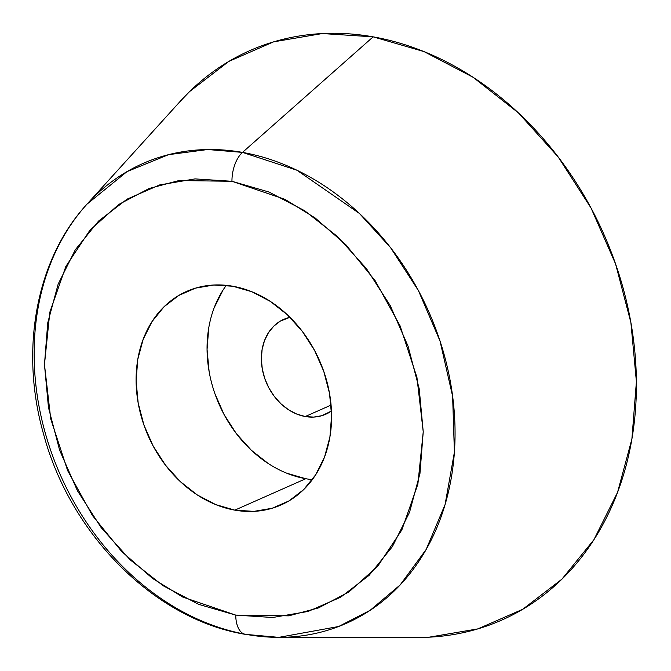 <?xml version="1.0" encoding="UTF-8"?>
<svg xmlns="http://www.w3.org/2000/svg" width="671" height="671" viewBox="0 0 671 671"><rect width="100%" height="100%" fill="white"/><g stroke="black" fill="none" stroke-linecap="round" stroke-linejoin="round"><path stroke-width="1.01" d="M429.155 637.173L477.903 628.87L522.726 609.285L561.904 579.174L593.919 539.694L617.555 492.355L631.897 438.993L636.402 381.64L630.883 322.516L615.559 263.879L591.025 207.993L558.213 156.997L518.398 112.862L473.089 77.274L424.047 51.608L373.151 36.846L242.491 152.392L207.691 149.532L168.555 154.666L127.004 171.625L86.987 204.16A251.399 201.468 66.1 0 1 242.491 152.392A25.943 13.655 100.1 0 0 231.956 181.287A25.943 13.655 -79.9 0 1 242.491 152.392L296.909 170.216L359.463 213.487L390.547 247.633L418.394 290.543L440.017 341.002L452.623 396.234L454.401 452.204L445.091 504.525L426.144 549.49L400.159 584.936L370.098 610.342L338.645 626.504L278.792 637.358L418.108 637.45A311.352 249.52 -113.9 0 0 635.437 358.658A311.352 249.52 -113.9 0 0 373.151 36.846L242.491 152.392A251.399 201.468 66.1 0 1 454.275 412.246A251.399 201.468 66.1 0 1 278.792 637.358A251.399 201.468 66.1 0 1 246.702 634.472A25.943 13.655 -79.9 0 1 245.318 634.355A25.943 13.655 -79.9 0 1 235.739 615.106A25.943 13.655 100.1 0 0 245.318 634.355M305.238 416.532A51.893 41.585 66.1 0 1 262.789 371.482A51.893 41.585 66.1 0 1 283.791 319.329A51.893 41.585 66.1 0 1 289.964 317.291L280.302 321.124L273.776 326.148L268.442 332.724L264.5 340.616L262.109 349.507L261.363 359.069L262.277 368.924L264.835 378.696L268.92 388.006L274.389 396.511L281.023 403.867L288.58 409.796L296.75 414.074L305.238 416.532L313.701 417.085L321.828 415.701L331.474 411.029A51.893 41.585 66.1 0 1 325.812 414.225A51.893 41.585 66.1 0 1 305.238 416.532L331.08 405.091L305.238 416.532M226.312 285.334A116.754 93.571 -113.9 0 0 217.706 401.057A116.754 93.571 -113.9 0 0 305.775 478.725L234.825 510.145A116.754 93.571 66.1 0 1 139.316 408.782A116.754 93.571 66.1 0 1 186.58 291.432A116.754 93.571 66.1 0 1 232.871 286.249L213.823 285.016L195.538 288.127L178.729 295.475L164.043 306.764L152.032 321.577L143.175 339.325L137.79 359.337L136.104 380.843L138.176 403.011L143.921 425.003L153.122 445.963L165.427 465.078L180.356 481.635L197.341 494.98L215.735 504.6L234.825 510.145L253.873 511.377L272.158 508.257L288.958 500.918L303.653 489.62L315.655 474.816L324.521 457.068L329.906 437.056L331.591 415.55L329.52 393.374L323.774 371.39L314.573 350.43L302.269 331.306L287.339 314.758L270.346 301.413L251.96 291.784L232.871 286.249A116.754 93.571 66.1 0 1 328.371 387.612A116.754 93.571 66.1 0 1 281.115 504.953A116.754 93.571 66.1 0 1 234.825 510.145L305.775 478.725A116.754 93.571 -113.9 0 0 312.342 479.639M231.956 181.287L285.058 199.379L315.135 217.958L345.968 244.848L375.29 280.906L400.059 325.787L416.943 377.396L423.233 431.822L417.874 484.177L401.845 529.939L377.781 566.156L348.995 591.897L318.54 607.901L288.689 615.844L235.739 615.106L182.638 597.014L152.56 578.436L121.728 551.545L92.405 515.487L67.628 470.597L50.753 418.998L44.462 364.571L49.822 312.216L65.85 266.454L89.914 230.237L118.7 204.496L149.155 188.492L178.998 180.549L231.956 181.287L268.937 192.015L304.575 210.669L337.488 236.528L366.425 268.593L390.262 305.649L408.094 346.253L419.224 388.861L423.233 431.822L419.962 473.491L409.545 512.267L392.367 546.664L369.1 575.349L340.642 597.224L308.073 611.457L272.652 617.496L235.739 615.106L198.759 604.378L163.12 585.724L130.208 559.866L101.271 527.792L77.433 490.744L59.602 450.14L48.471 407.532L44.462 364.571L47.733 322.902L58.151 284.127L75.328 249.729L98.595 221.044L127.054 199.161L159.623 184.936L195.043 178.897L231.956 181.287M305.775 478.725L286.693 473.189M268.299 463.56L251.306 450.216L236.377 433.667L224.072 414.544L214.871 393.583M209.126 371.6L207.062 349.423L208.748 327.918M214.124 307.905L222.99 290.157M246.702 634.472A251.399 201.468 66.1 0 1 53.126 457.169A251.399 201.468 66.1 0 1 86.987 204.16L180.566 100.952A311.352 249.52 -113.9 0 1 373.151 36.846L322.348 33.55L273.6 41.854L228.777 61.438L189.608 91.558L179.895 101.69M278.792 637.358L245.393 634.363C154.615 619.492 70.43 534.653 43.531 433.986C19.585 350.296 35.857 259.602 86.987 204.16"/></g></svg>
